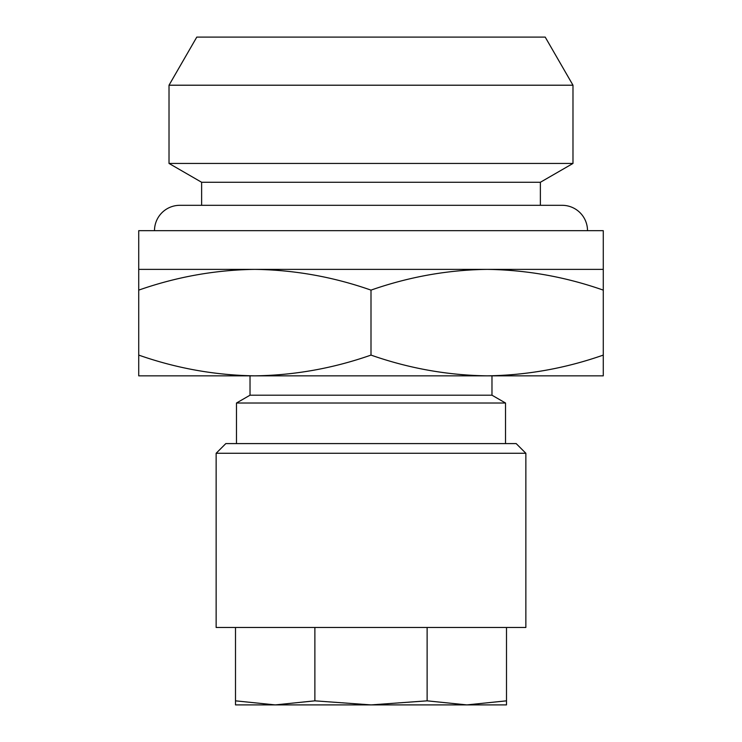 <?xml version="1.0" encoding="UTF-8"?>
<svg xmlns="http://www.w3.org/2000/svg" width="742" height="742" viewBox="0 0 742 742"><rect width="100%" height="100%" fill="white"/><g stroke="black" fill="none" stroke-linecap="round" stroke-linejoin="round"><path stroke-width="1.11" d="M540.371 205.311L540.371 182.272L572.982 163.444L572.982 85.209L169.018 85.209L169.018 163.444L572.982 163.444M201.629 205.311L201.629 182.272L540.371 182.272M201.629 182.272L169.018 163.444M169.018 85.209L196.788 37.1L545.212 37.1L572.982 85.209M587.506 230.669A25.358 25.358 0 0 0 562.148 205.311L179.852 205.311A25.358 25.358 0 0 0 154.494 230.669M466.811 704.9L427.123 700.838L371 704.9L314.877 700.838L275.189 704.9L506.498 704.9L506.498 700.838L466.811 704.9M216.145 453.269L216.145 627.472L525.855 627.472L525.855 453.269L216.145 453.269L225.828 443.586L516.172 443.586L525.855 453.269M138.726 269.374L138.726 290.122C176.642 276.84 215.356 269.921 254.858 269.374C294.463 269.94 333.177 276.849 371 290.122C408.916 276.84 447.63 269.921 487.142 269.374L603.274 269.374L603.274 230.669L138.726 230.669L138.726 269.374L487.142 269.374C526.737 269.94 565.45 276.849 603.274 290.122L603.274 355.093C565.358 368.384 526.644 375.294 487.142 375.842L491.974 375.842L491.974 395.198L505.525 403.017L236.475 403.017L250.026 395.198L491.974 395.198M250.026 395.198L250.026 375.842M505.525 443.586L505.525 403.017M236.475 443.586L236.475 403.017M487.142 375.842C447.537 375.285 408.823 368.366 371 355.093C333.084 368.384 294.37 375.294 254.858 375.842L603.274 375.842L603.274 355.093M138.726 375.842L254.858 375.842C215.263 375.285 176.55 368.366 138.726 355.093L138.726 375.842M138.726 290.122L138.726 355.093M371 290.122L371 355.093M603.274 290.122L603.274 269.374M427.123 627.472L427.123 700.838M314.877 627.472L314.877 700.838M506.498 627.472L506.498 700.838M235.502 627.472L235.502 704.9L275.189 704.9L235.502 700.838"/></g></svg>
